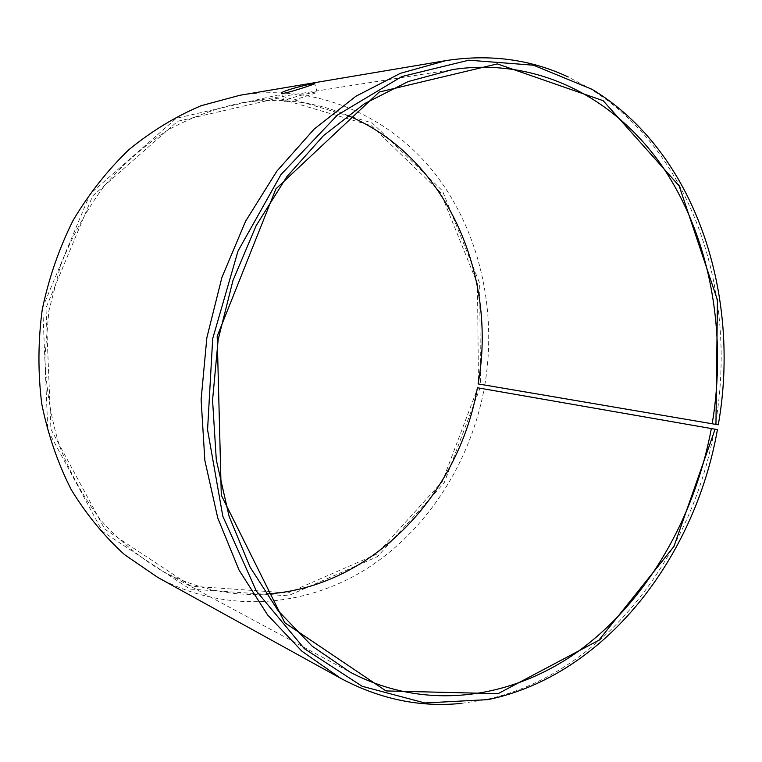 <?xml version="1.0" encoding="UTF-8"?>
<svg xmlns="http://www.w3.org/2000/svg" width="762" height="762" viewBox="0 0 762 762"><rect width="100%" height="100%" fill="white"/><g stroke="black" fill="none" stroke-linecap="round" stroke-linejoin="round"><path stroke-width="0.57" stroke-dasharray="3.81 2.86" d="M718.29 424.815L715.327 424.31C738.473 293.77 692.248 150.133 588.312 87.63L568.242 76.981M461.562 703.364L484.022 699.954C601.275 675.703 691.763 558.127 714.461 429.197L477.403 387.753M717.423 429.692L714.461 429.197M715.327 424.31L480.603 384.334L479.622 283.131L442.427 190.786L372.227 122.949L278.006 95.002L176.289 118.291L90.097 193.881L42.739 307.276L47.796 430.244L102.441 531.485L189.89 589.074L288.055 595.827L377.419 556.651L444.17 482.898L479.908 388.249M484.822 385.048C497.243 310.534 479.879 231.591 434.94 173.612C389.801 116.167 316.573 82.887 239.82 95.288M157.715 577.386C225.419 614.153 304.743 607.476 366.112 569.1C427.472 530.142 470.268 462.582 484.118 389.011M480.603 384.334L478.46 383.972L477.469 283.874L440.636 192.595L371.189 125.635L278.082 98.155L177.67 121.282L92.669 195.958L45.977 307.858L50.93 429.197L104.785 529.161L191.052 586.13L288.007 592.941L376.361 554.317L442.398 481.441L477.774 387.839M347.558 115.405C314.696 101.498 279.683 97.26 242.516 102.67C216.97 107.804 192.11 116.919 167.926 130.007C144.513 145.323 123.158 164.144 103.87 186.49C86.135 210.598 71.657 237.058 60.436 265.871L48.901 310.81L44.91 357.035C45.958 387.934 50.864 417.7 59.617 446.313C70.428 473.783 84.344 498.624 101.365 520.817C119.863 541.172 140.303 558.003 162.706 571.3C195.986 588.721 230.429 596.303 266.043 594.065M286.398 101.765C294.199 100.47 319.345 91.964 317.135 92.069C316.068 91.04 281.359 99.803 284.169 101.746L286.398 101.765M592.007 89.297L588.312 87.63M488.071 699.611L484.022 699.954M162.706 571.3L350.168 672.179M242.516 102.67L452.799 69.532M317.135 92.069L314.763 83.706M284.169 101.746L281.692 93.288"/><path stroke-width="1.14" d="M347.558 115.405C446.494 156.791 497.71 275.93 478.088 383.905L715.956 424.415L717.442 300.038L679.18 185.957L603.142 100.689L497.357 63.903L379.219 92.04L275.911 188.89L217.189 336.242L221.294 495.195L284.769 622.716L386.01 690.934L498.081 693.668L598.846 640.261L673.913 546.516L715.099 429.235L717.423 429.692C694.801 558.232 604.685 675.465 488.071 699.611L424.882 702.974L362.179 686.295L304.381 648.681L256.356 590.998L222.818 516.265L207.569 429.778L212.684 338.699L238.001 251.069L281.016 174.508L337.404 115.091L401.822 76.552L468.811 60.198L533.495 65.208L592.007 89.297C695.382 151.486 741.359 294.665 718.29 424.815L715.956 424.415M712.194 423.777C727.081 334.432 711.003 240.278 664.474 169.583C617.687 99.632 539.134 56.674 452.799 69.532L408.175 81.563L364.531 103.661L323.526 135.598L286.874 176.66L256.194 225.581L232.924 280.626L218.161 339.633L212.56 400.212L216.294 459.848L229.048 516.169L250.05 567.042L278.168 610.762L312.039 646.062L350.168 672.179C426.672 712.527 514.169 698.649 581.206 649.186C648.272 598.942 694.896 516.779 711.346 428.549L715.099 429.235M568.242 76.981C530.59 59.312 489.814 53.854 445.932 60.608L400.402 73.323L355.911 96.241L314.144 129.102L276.825 171.183L245.593 221.228L221.904 277.454L206.854 337.709L201.111 399.545L204.854 460.448L217.761 518.008L239.049 570.071L267.576 614.915L301.971 651.253L340.728 678.332C379.905 699.23 420.186 707.574 461.562 703.364M445.932 60.608L239.82 95.288L201.063 105.737C175.622 116.481 151.59 131.112 128.959 149.628C107.537 170.221 88.878 193.881 72.981 220.599C58.988 248.717 48.739 278.406 42.224 309.677C38.024 341.338 37.862 372.742 41.758 403.898C47.92 434.378 57.702 462.877 71.095 489.404C86.316 514.369 104.146 536.134 124.606 554.688L157.715 577.386L340.728 678.332M266.043 594.065C371.77 587.826 458.876 494.576 477.403 387.753L711.346 428.549M283.921 93.259L281.692 93.288C278.921 91.507 313.706 82.696 314.735 83.61C316.906 83.42 291.741 91.859 283.921 93.259"/></g></svg>
